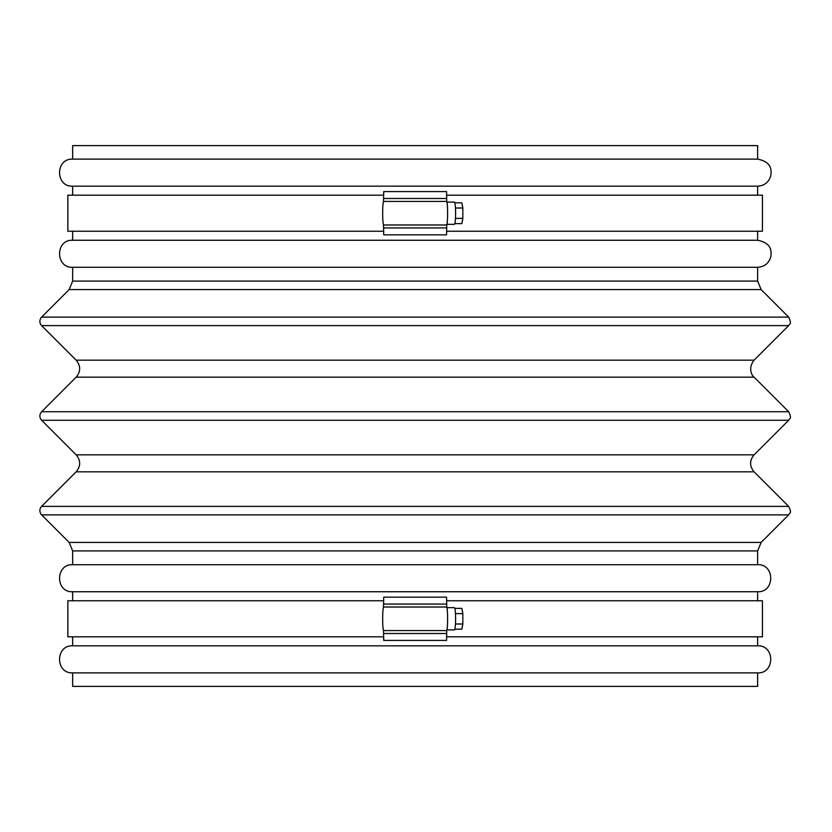 <?xml version="1.0" encoding="UTF-8"?>
<svg xmlns="http://www.w3.org/2000/svg" width="832" height="832" viewBox="0 0 832 832"><rect width="100%" height="100%" fill="white"/><g stroke="black" fill="none" stroke-linecap="round" stroke-linejoin="round"><path stroke-width="1.25" d="M383.51 630.562A12.012 1.05 90 0 1 382.668 618.79A12.012 1.05 90 0 1 383.51 607.017L383.718 597.158L446.555 597.158L446.774 607.017A12.012 1.05 90 0 1 447.606 618.79A12.012 1.05 90 0 1 446.774 630.562L446.555 640.422L383.718 640.422L383.51 630.562L446.774 630.562M757.63 195.187L757.63 186.17L72.654 186.17L72.654 195.187M72.654 231.234L72.654 240.25L757.63 240.25L757.63 231.234M72.654 186.17C55.214 187.013 55.214 158.298 72.654 159.13L757.63 159.13C771.982 162.011 771.41 170.258 770.848 175.458C768.955 182.135 764.546 185.713 757.63 186.17M757.63 159.13L757.63 145.621L72.654 145.621L72.654 159.13M383.718 600.766L67.85 600.766L67.85 636.813L383.718 636.813M446.555 636.813L762.434 636.813L762.434 600.766L446.555 600.766M72.654 686.379L757.63 686.379L757.63 672.87C775.06 673.702 775.07 644.987 757.63 645.83L72.654 645.83C55.214 644.987 55.214 673.702 72.654 672.87L72.654 686.379M72.654 672.87L757.63 672.87M757.63 600.766L757.63 591.75L72.654 591.75L72.654 600.766M72.654 591.75C55.214 592.582 55.214 563.878 72.654 564.71L757.63 564.71C775.07 563.878 775.06 592.582 757.63 591.75M72.654 281.091L757.63 281.091L757.63 267.29L72.654 267.29L72.654 281.091L69.129 289.588L41.6 317.117C39.27 319.946 39.27 322.785 41.6 325.614L76.17 360.183C80.829 365.851 80.829 371.519 76.17 377.177L41.6 411.746C39.27 414.586 39.27 417.414 41.6 420.254L76.17 454.823C80.829 460.481 80.829 466.149 76.17 471.817L41.6 506.386C39.27 509.215 39.27 512.054 41.6 514.883L69.129 542.412L72.654 550.909L72.654 564.71M72.654 267.29C55.214 268.122 55.214 239.418 72.654 240.25M383.51 224.983A12.012 1.05 90 0 1 382.668 213.21A12.012 1.05 90 0 1 383.51 201.438L383.718 191.578L446.555 191.578L446.774 201.438A12.012 1.05 90 0 1 447.606 213.21A12.012 1.05 90 0 1 446.774 224.983L446.555 234.842L383.718 234.842L383.51 224.983L446.774 224.983M446.961 607.672L454.386 607.672A11.118 1.206 90 0 1 455.593 618.79A11.118 1.206 90 0 1 454.386 629.907L446.961 629.907M383.718 231.234L67.85 231.234L67.85 195.187L383.718 195.187M446.555 195.187L762.434 195.187L762.434 231.234L446.555 231.234M72.654 636.813L72.654 645.83M455.458 613.59L462.831 613.59L461.854 608.379L454.813 608.379M462.831 613.59L462.831 623.99L455.458 623.99M462.831 623.99L461.854 629.2L454.813 629.2M446.961 202.093L454.386 202.093A11.118 1.206 90 0 1 455.593 213.21A11.118 1.206 90 0 1 454.386 224.328L446.961 224.328M455.458 208.01L462.831 208.01L461.854 202.8L454.813 202.8M462.831 208.01L462.831 218.41L455.458 218.41M462.831 218.41L461.854 223.621L454.813 223.621M72.654 550.909L757.63 550.909L757.63 564.71M69.129 542.412L761.145 542.412L757.63 550.909M41.6 514.883L788.674 514.883C789.131 512.793 792.47 514.176 788.674 506.386L41.6 506.386M76.17 471.817L754.104 471.817L788.674 506.386M76.17 454.823L754.104 454.823C749.445 460.481 749.445 466.149 754.104 471.817M41.6 420.254L788.674 420.254C789.121 418.174 792.459 419.578 788.674 411.746L41.6 411.746M76.17 377.177L754.104 377.177L788.674 411.746M76.17 360.183L754.104 360.183C747.292 368.753 752.544 376.48 754.104 377.177M41.6 325.614L788.674 325.614C788.975 323.294 792.511 325.728 788.674 317.117L41.6 317.117M69.129 289.588L761.145 289.588L788.674 317.117M383.718 227.926L446.555 227.926M383.51 201.438L446.774 201.438M383.718 198.494L446.555 198.494M383.718 633.506L446.555 633.506M383.51 607.017L446.774 607.017M383.718 604.074L446.555 604.074M761.145 542.412L788.674 514.883M754.104 454.823L788.674 420.254M754.104 360.183L788.674 325.614M757.63 281.091L761.145 289.588M757.63 267.29C764.452 266.843 768.851 263.338 770.806 256.786C771.43 251.503 772.138 243.194 757.63 240.25M757.63 636.813L757.63 645.83"/></g></svg>
